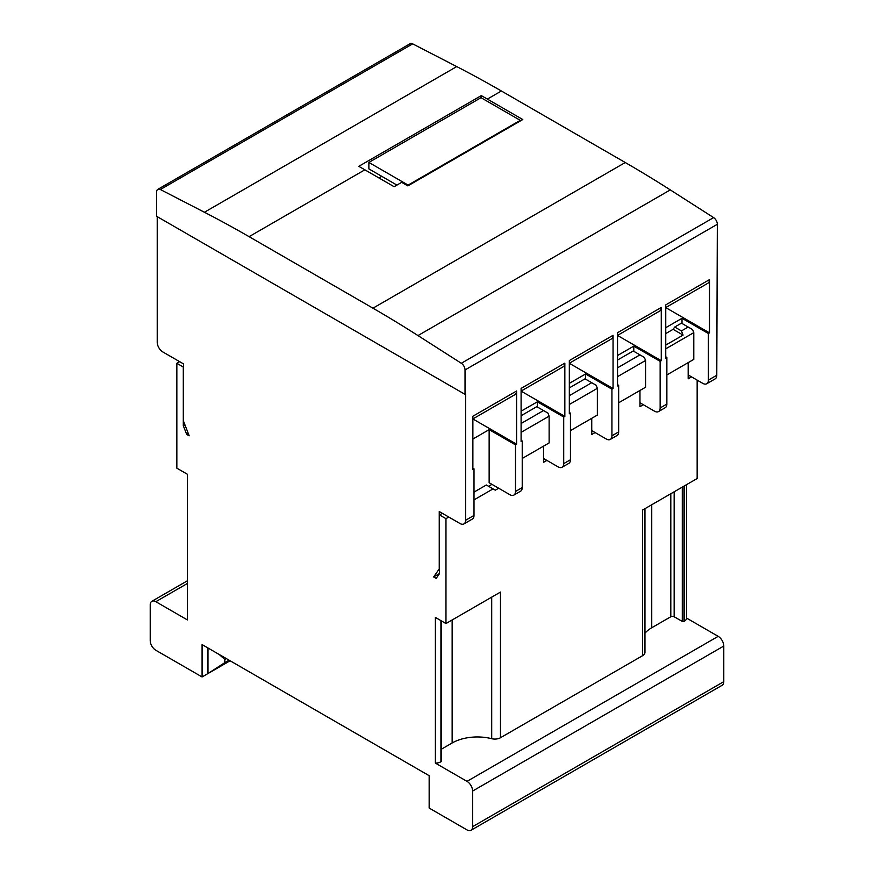 <?xml version="1.0" encoding="UTF-8"?>
<svg xmlns="http://www.w3.org/2000/svg" width="874" height="874" viewBox="0 0 874 874"><rect width="100%" height="100%" fill="white"/><g stroke="black" fill="none" stroke-linecap="round" stroke-linejoin="round"><path stroke-width="1.31" d="M396.916 185.091L368.883 168.9L368.883 162.433L481.017 97.691L520.259 120.35L408.125 185.091L368.883 162.433M408.125 185.736L408.125 185.091M520.259 120.994L520.259 120.35M358.788 166.333L481.29 95.605A1189.372 686.68 60 0 1 487.375 99.09L522.783 119.541L407.841 185.9L401.679 182.338L394.108 186.708L364.862 169.818A1189.372 686.68 -120 0 0 358.788 166.333M381.774 176.351L378.966 177.968M481.29 97.844L481.29 95.605M665.759 307.561L707.842 283.263A7.932 4.578 -120 0 0 709.491 279.636L709.491 332.863L708.366 333.507L708.366 380.124A7.932 4.578 60 0 1 706.727 383.752L715.129 378.89A7.932 4.578 -120 0 0 716.778 375.263L717.336 224.279A5.55 3.201 -120 0 0 713.621 217.604L670.282 189.898A1189.372 686.68 -120 0 0 625.26 162.52L501.392 90.994A1189.372 686.68 -120 0 0 456.731 66.588L412.681 43.864A5.55 3.201 -120 0 0 410.114 43.7L157.812 189.363A5.55 3.201 60 0 1 160.379 189.527L204.429 212.251A1189.372 686.68 60 0 1 249.09 236.668L372.958 308.183A1189.372 686.68 60 0 1 417.98 335.572L461.319 363.278A5.55 3.201 60 0 1 465.034 369.942L465.034 394.36L156.665 216.326L156.665 191.909A5.55 3.201 60 0 1 157.812 189.363M439.524 573.53L433.635 576.927L439.24 568.952L439.24 511.541L459.986 523.515A7.932 4.578 60 0 0 463.952 523.908A7.932 4.578 60 0 0 465.591 520.281L465.591 394.032L465.034 394.36M157.222 216.643L157.222 342.247A7.932 4.578 60 0 0 162.826 351.96L183.573 363.934L183.573 421.344L189.177 435.798L186.665 434.345L188.26 433.417M617.536 335.408L659.63 311.1A7.932 4.578 -120 0 0 661.268 307.473L661.268 360.7L660.143 361.344L660.143 407.961A7.932 4.578 60 0 1 658.504 411.588L665.234 407.699A7.932 4.578 -120 0 0 666.873 404.072L666.873 357.455L665.759 358.111L665.759 304.884L709.491 279.636M463.952 523.908L472.364 519.058A7.932 4.578 -120 0 0 474.003 515.431L474.003 468.814L472.878 469.458L472.878 416.232L516.61 390.984L516.61 444.211L515.496 444.855L515.496 491.472A7.932 4.578 60 0 1 513.857 495.099A7.932 4.578 60 0 1 509.892 494.706L489.145 482.732L489.145 429.647L472.878 439.032M513.857 495.099L520.576 491.221A7.932 4.578 -120 0 0 522.226 487.594L522.226 440.977L521.101 441.621L521.101 388.395L564.833 363.147L564.833 416.374L563.708 417.018L563.708 463.635A7.932 4.578 60 0 1 562.069 467.262A7.932 4.578 60 0 1 558.104 466.869L543.53 458.457M562.069 467.262L568.799 463.384A7.932 4.578 -120 0 0 570.438 459.746L570.438 413.14L569.324 413.784L569.324 360.558L613.056 335.31L613.056 388.537L611.931 389.181L611.931 435.798A7.932 4.578 60 0 1 610.292 439.425A7.932 4.578 60 0 1 606.327 439.032L591.742 430.62M610.292 439.425L617.011 435.536A7.932 4.578 -120 0 0 618.661 431.909L618.661 385.303L617.536 385.947L617.536 332.721L661.268 307.473M666.873 357.455L665.759 356.811M665.759 327.684L682.015 318.289L682.015 323.467M708.366 333.507L682.015 318.289M665.759 307.604L709.491 332.863M617.536 355.521L633.792 346.126L633.792 351.304M569.324 383.358L585.58 373.974L585.58 379.152M521.101 411.195L537.357 401.811L537.357 406.989M474.003 492.117L486.337 484.994L493.067 488.883L474.003 499.884M491.942 484.349L488.577 486.294M617.536 335.452L661.268 360.7M618.661 385.303L617.536 384.647M660.143 361.344L633.792 346.126M569.324 363.245L611.407 338.937A7.932 4.578 -120 0 0 613.056 335.31M569.324 363.289L613.056 388.537M570.438 413.14L569.324 412.484M611.931 389.181L585.58 373.974M521.101 391.082L563.195 366.774A7.932 4.578 -120 0 0 564.833 363.147M521.101 391.126L564.833 416.374M522.226 440.977L521.101 440.332M563.708 417.018L537.357 401.811M472.878 418.919L514.972 394.622A7.932 4.578 -120 0 0 516.61 390.984M472.878 418.963L516.61 444.211M474.003 468.814L472.878 468.169M515.496 444.855L489.145 429.647M706.727 383.752A7.932 4.578 60 0 1 702.762 383.358L688.177 374.935M658.504 411.588A7.932 4.578 60 0 1 654.539 411.195L639.965 402.783M643.33 404.717L639.965 406.661L639.965 390.481M595.107 432.564L591.742 434.498L591.742 418.318M546.895 460.401L543.53 462.335L543.53 446.155M498.672 488.238L495.307 490.183L493.067 488.883M448.777 517.047L445.969 518.664L439.524 514.939L442.331 513.322M691.542 376.88L688.177 378.824L688.177 362.644M186.665 434.345L183.3 425.671L183.3 367.014L176.843 363.289L179.651 361.672M439.524 514.939L439.524 573.606L436.159 578.391L433.635 576.927M666.873 374.935L693.792 359.4L693.792 332.633L692.601 329.585L681.458 323.151L674.728 327.029L681.458 330.918L683.075 335.092L665.759 345.088M618.661 402.783L645.569 387.237L645.569 360.481L644.389 357.422L633.235 350.987L617.536 360.044M522.226 458.457L549.134 442.921L549.134 416.155L547.954 413.096L536.8 406.661L521.101 415.729M570.438 430.62L597.357 415.074L597.357 388.318L596.166 385.259L585.023 378.824L569.324 387.892M441.556 749.105L452.142 742.987A35.681 20.605 180 0 1 491.701 738.694A7.932 4.578 0 0 0 500.485 737.732L642.63 655.664L642.63 510.001L697.157 478.526L697.157 380.124M686.582 484.633L686.582 618.093L718.177 636.338L467 781.356A7.932 4.578 60 0 1 472.605 791.057L472.605 826.673A7.932 4.578 60 0 1 470.966 830.3A7.932 4.578 60 0 1 467 829.907L429.156 808.057L429.156 775.686L202.08 644.586L202.08 676.957L230.113 660.777M470.966 830.3L722.143 685.282A7.932 4.578 -120 0 0 723.781 681.654L723.781 646.039A7.932 4.578 -120 0 0 718.177 636.338M219.177 654.462L224.782 659.433L224.782 662.667L207.968 673.559L207.968 647.984M226.29 658.57L224.782 659.433M229.086 660.187L224.782 662.667M445.969 518.664L445.969 623.544L500.485 592.069L500.485 737.732M543.53 410.551L521.101 423.497M591.742 382.714L569.324 395.66M639.965 354.866L617.536 367.823M665.759 333.584L673.111 329.334L683.075 335.092M673.111 329.334L674.728 327.029M688.177 327.029L681.458 330.918M549.134 416.155L521.101 432.335M597.357 388.318L569.324 404.498M645.569 360.481L617.536 376.661M693.792 332.633L665.759 348.824M183.3 425.671L184.895 424.742M202.08 676.957L155.823 650.256A7.932 4.578 60 0 1 150.219 640.544L150.219 604.939A7.932 4.578 60 0 1 151.858 601.301A7.932 4.578 60 0 1 155.823 601.694L187.418 619.939L187.418 474.276L176.843 468.169L176.843 363.289M445.969 623.544L435.394 617.437L435.394 763.111L467 781.356M644.957 633.224A35.681 20.605 180 0 1 651.742 627.75L670.806 616.749A2.382 1.377 180 0 1 674.16 616.749L682.299 621.447A1.191 0.688 0 0 0 683.981 621.447L684.255 621.283A7.932 4.578 0 0 0 686.582 618.093M642.63 655.664A7.932 4.578 0 0 0 644.957 652.43L644.957 508.657M435.394 763.111A7.932 4.578 0 0 0 440.922 761.767L441.206 761.604A1.191 0.688 0 0 0 441.556 761.123L441.556 620.999M501.392 90.994L487.375 99.09M456.731 66.588L204.429 212.251M364.862 169.818L249.09 236.668M625.26 162.52L372.958 308.183M670.282 189.898L417.98 335.572M713.621 217.604L461.319 363.278M717.336 224.279L465.034 369.942M412.681 43.864L160.379 189.527M708.366 380.124L716.778 375.263M465.591 520.281L474.003 515.431M515.496 491.472L522.226 487.594M563.708 463.635L570.438 459.746M611.931 435.798L618.661 431.909M660.143 407.961L666.873 404.072M155.823 601.694L187.418 583.45M723.781 646.039L472.605 791.057M723.781 681.654L472.605 826.673M684.255 621.283L684.255 485.977M441.206 620.791L441.206 761.604M440.922 620.627L440.922 761.767M452.142 619.983L452.142 742.987M491.701 597.15L491.701 738.694M670.806 616.749L670.806 493.744M674.16 616.749L674.16 491.8M682.299 621.447L682.299 487.102M683.981 621.447L683.981 486.13M651.742 627.75L651.742 504.746M151.858 601.301L187.418 580.773"/></g></svg>
